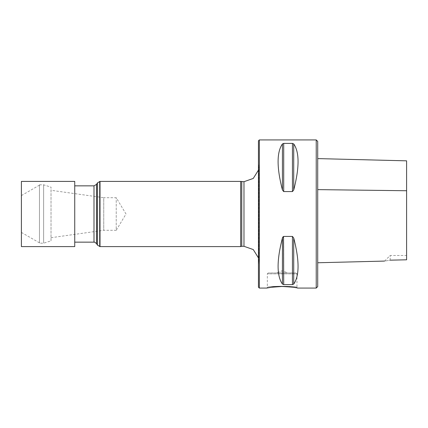 <?xml version="1.0" encoding="UTF-8"?>
<svg xmlns="http://www.w3.org/2000/svg" width="428" height="428" viewBox="0 0 428 428"><rect width="100%" height="100%" fill="white"/><g stroke="black" fill="none" stroke-linecap="round" stroke-linejoin="round"><path stroke-width="0.32" stroke-dasharray="2.14 1.6" d="M317.71 286.594L317.71 141.406M317.71 189.62L317.71 262.76L317.71 189.62M316.228 288.076L316.228 139.924M271.256 287.274L266.74 288.076L267.334 287.482C266.371 285.861 297.931 285.861 296.968 287.482C297.931 285.861 266.371 285.861 267.334 287.482L267.334 273.856L296.968 273.856L296.968 287.482L297.556 288.076L296.968 287.482M259.336 139.924L259.336 288.076M282.432 284.085L282.432 237.989C276.654 260.427 276.654 275.793 282.432 284.085L283.716 284.599L292.442 284.599L293.72 284.085C299.498 275.793 299.498 260.427 293.72 237.989L292.442 236.427L283.71 236.427L283.716 284.599M283.218 236.604L282.951 236.871M282.432 143.915C276.654 152.208 276.654 167.573 282.432 190.011L283.716 191.573L292.442 191.573L293.72 190.011C299.498 167.573 299.498 152.208 293.72 143.915L292.442 143.401L283.716 143.401L282.432 143.915L282.432 190.011M276.226 272.968L288.076 272.968L276.226 272.968L288.076 272.962L276.226 272.962L282.148 270.806L288.076 272.962M296.08 272.968L268.222 272.968L296.08 272.968L296.968 273.856L267.334 273.856L268.222 272.968M258.448 140.812L258.448 287.188M258.448 162.207L258.448 265.793L258.448 162.207L258.742 165.593L258.448 170.098M241.772 181.702L241.772 246.298M240.67 181.408L240.67 246.592M100.013 181.408L100.013 246.592M74.734 185.848L74.734 242.152L74.734 185.848M390.154 260.171L390.154 255.484L390.154 260.171C383.21 261.337 383.21 261.337 390.154 260.171L406.6 259.801L406.6 250.209M406.6 259.801L406.6 255.484L406.6 259.801M74.734 246.592L74.734 181.408M21.4 181.408L21.4 246.592M21.4 195.655L21.4 232.42L21.4 195.655M39.472 185.26L39.472 242.853L39.472 185.26M39.472 243.072L39.472 184.816L39.472 243.072M43.624 243.072L43.624 184.816L43.624 243.072M51.028 240.852L51.028 187.148L51.028 240.852L43.624 243.184L39.472 243.184M51.028 237.706L103.742 230.296L116.218 230.296L116.218 197.704L116.218 230.296L126.009 214L116.218 197.704L103.742 197.704L103.742 230.296L103.742 197.704L51.028 190.294L51.028 237.706L51.028 190.294M293.72 237.989L293.72 284.085M292.442 236.427L292.442 284.599M293.72 143.915L293.72 190.011M292.442 143.401L292.442 191.573M283.716 143.401L283.716 191.573M258.742 165.593L258.742 262.407L258.742 165.593M243.981 181.702L243.981 246.298M99.719 181.435L99.719 246.565M97.407 182.9L97.407 245.1M96.562 184.372L96.562 243.628M93.994 185.848L93.994 242.152M258.448 257.902L258.801 261.112L258.448 265.793M258.801 261.112L258.801 166.888L258.801 261.112M384.558 261.08L390.154 255.484L406.6 255.484M21.4 232.42L39.472 242.853M21.4 195.58L39.472 185.147M39.472 184.816L43.624 184.816L51.028 187.148"/><path stroke-width="0.64" d="M316.228 288.076L316.228 139.924L317.71 141.406L317.71 286.594L316.228 288.076L297.556 288.076C298.273 287.744 280.072 285.23 271.256 287.274M297.556 288.076C296.647 287.541 291.511 287.001 282.148 286.46L271.256 287.274L266.74 288.076L259.336 288.076L259.336 139.924L258.448 140.812L258.448 287.188L259.336 288.076M282.432 284.085C276.654 275.793 276.654 260.427 282.432 237.989L283.716 236.427L292.442 236.427L293.72 237.989C299.498 260.427 299.498 275.793 293.72 284.085L292.442 284.599L283.716 284.599L282.432 284.085L282.432 237.989L282.951 236.871M283.716 284.599L283.518 236.454M282.432 190.011C276.654 167.573 276.654 152.208 282.432 143.915L283.716 143.401L292.442 143.401L293.72 143.915C299.498 152.208 299.498 167.573 293.72 190.011L292.442 191.573L283.716 191.573L282.432 190.011L282.432 143.915M258.448 170.098L253.253 178.444L243.981 181.702L240.67 181.408L240.67 246.592L241.772 246.298L241.772 181.702M74.734 242.152L93.994 242.152C93.887 241.67 94.743 242.162 96.562 243.628L97.407 245.1L100.013 246.592L100.013 181.408L240.67 181.408M96.562 243.628L96.562 184.372L97.407 182.9L100.013 181.408M96.562 184.372L93.994 185.848L74.734 185.848M390.154 260.171C383.21 261.337 383.21 261.337 390.154 260.171L406.6 259.801L406.6 160.832L406.6 250.209M74.734 181.408L74.734 246.592L21.4 246.592L21.4 181.408L74.734 181.408M293.72 237.989L293.72 284.085M292.442 236.427L292.442 284.599M293.72 190.011L293.72 143.915M292.442 191.573L292.442 143.401M283.716 191.573L283.716 143.401M241.772 246.298L243.981 246.298L243.981 181.702M99.719 246.565L99.719 181.435M97.407 245.1L97.407 182.9M93.994 242.152L93.994 185.848M317.71 189.62L406.6 190.738M316.228 139.924L259.336 139.924M243.981 246.298L253.253 249.556L258.448 257.902M100.013 246.592L240.67 246.592M317.71 158.601L406.6 160.832M317.71 262.76L384.558 261.08"/></g></svg>

